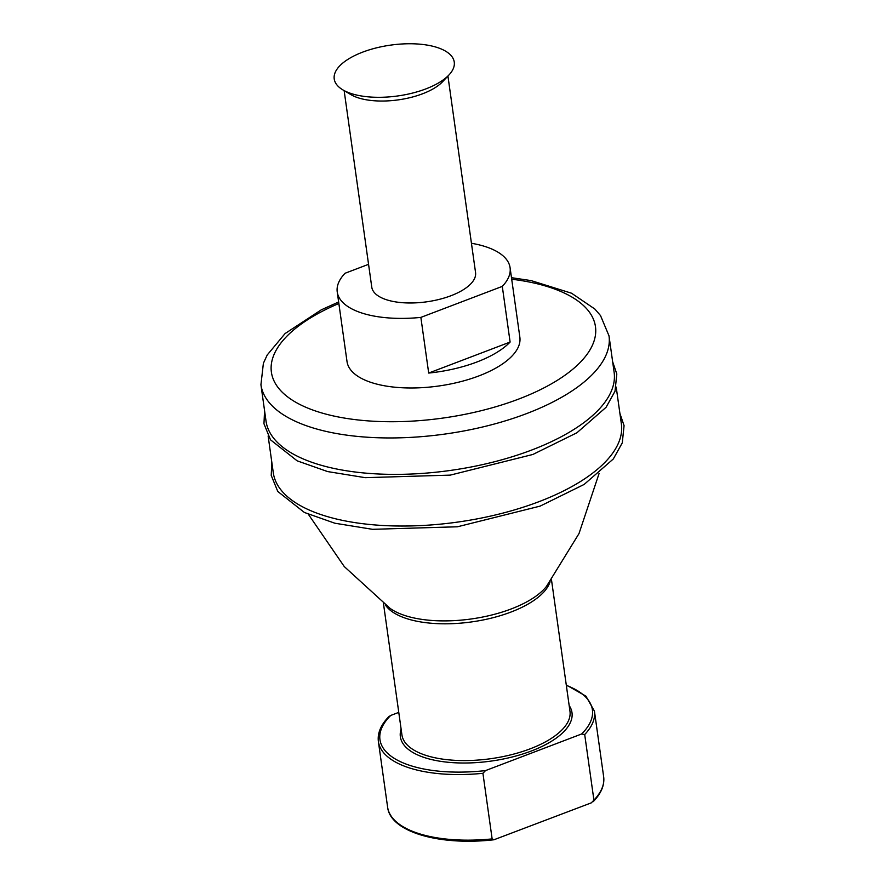 <?xml version="1.0" encoding="UTF-8"?>
<svg xmlns="http://www.w3.org/2000/svg" width="885" height="885" viewBox="0 0 885 885"><rect width="100%" height="100%" fill="white"/><g stroke="black" fill="none" stroke-linecap="round" stroke-linejoin="round"><path stroke-width="1.33" d="M566.334 685.377A107.273 45.434 172 0 1 581.633 733.986L485.522 770.592A107.273 45.434 172 0 1 390.727 715.445L398.77 712.381M581.633 733.986L584.697 734.539L593.923 800.14L591.313 802.85L493.963 839.765L492.137 838.903L482.922 773.302L485.522 770.592M471.44 243.275A87.272 36.96 172 0 1 510.081 267.69A87.272 36.96 172 0 1 502.293 286.386L420.862 317.394A87.272 36.96 172 0 1 337.24 291.984A87.272 36.96 172 0 1 345.028 273.277L368.558 264.316M510.114 342.052L428.694 373.061A87.272 36.96 172 0 0 476.982 361.976A87.272 36.96 172 0 0 510.114 342.052L502.293 286.386M616.203 387.088L621.381 423.904A175.75 74.44 172 0 1 538.976 501.673A175.75 74.44 172 0 1 273.299 472.822L268.133 436.006M511.486 277.691L531.111 280.6L571.555 293.223L594.82 309.009L600.506 315.558L609.002 335.835L614.124 372.253A175.75 74.44 172 0 1 531.719 450.022A175.75 74.44 172 0 1 266.042 421.183L260.931 384.754L263.387 363.27L267.215 354.985L285.058 333.579L321.299 309.827L338.645 301.984M510.081 267.69L519.86 337.273A87.272 36.96 172 0 1 478.94 375.893A87.272 36.96 172 0 1 347.02 361.567L337.24 291.984M420.862 317.394L428.694 373.061M447.932 76.044L475.555 272.536A52.403 22.191 172 0 1 450.985 295.723A52.403 22.191 172 0 1 371.766 287.127L344.143 90.635M448.96 74.96L442.588 81.719A52.403 22.191 172 0 1 422.599 93.777A52.403 22.191 172 0 1 350.847 94.606L342.86 89.872A60.6 25.665 172 0 1 390.672 45.113A60.6 25.665 172 0 1 448.96 74.96A60.6 25.665 172 0 1 425.84 88.909A60.6 25.665 172 0 1 342.86 89.872M390.727 715.445L388.803 716.673C380.838 724.881 377.364 733.167 378.382 741.53A109.087 46.208 172 0 0 482.922 773.302M593.923 800.14A109.087 46.208 172 0 0 603.658 776.764L594.432 711.164A109.087 46.208 172 0 1 584.697 734.539M569.155 705.5A86.664 36.705 172 0 1 531.365 751A86.664 36.705 172 0 1 438.96 761.067A86.664 36.705 172 0 1 401.126 729.118M551.499 579.863L569.973 711.274A84.849 35.931 172 0 1 530.192 748.821A84.849 35.931 172 0 1 401.934 734.893L383.459 603.481M550.094 581.744A84.849 35.931 172 0 1 510.966 612.055A84.849 35.931 172 0 1 385.34 604.897M599.079 473.508L579 533.589L546.388 586.523A86.332 36.562 172 0 1 511.242 608.935A86.332 36.562 172 0 1 390.219 608.471A86.332 36.562 172 0 1 390.208 608.471L344.276 566.577L308.423 514.362M609.002 335.835A175.75 74.44 172 0 1 526.608 413.594A175.75 74.44 172 0 1 260.931 384.754M511.696 279.217A163.625 69.307 172 0 1 518.754 399.047A163.625 69.307 172 0 1 298.345 403.682A163.625 69.307 172 0 1 338.855 303.511M492.137 838.903A109.087 46.208 172 0 1 387.608 807.131L378.382 741.53M594.432 711.164L585.914 696.141L566.278 684.968M271.828 462.346L271.219 475.411L277.779 491.463L304.407 512.481L334.873 523.223L372.497 529.318L457.49 526.774L540.149 506.109L584.155 484.427L613.327 458.95L622.277 442.865L624.069 425.641L619.909 413.428M264.571 410.695L263.962 423.76L270.522 439.823L297.15 460.842L327.616 471.572L365.24 477.668L450.233 475.123L532.892 454.459L576.898 432.776L606.07 407.299L615.02 391.225L616.812 373.99L612.652 361.777M493.963 839.765C439.447 845.994 390.241 831.944 387.608 807.131M603.658 776.764C604.676 785.128 601.203 793.414 593.238 801.622"/></g></svg>
